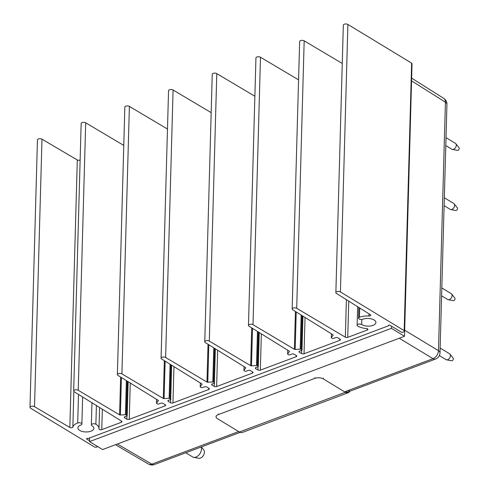 <?xml version="1.0" encoding="UTF-8"?>
<svg xmlns="http://www.w3.org/2000/svg" width="489" height="489" viewBox="0 0 489 489"><rect width="100%" height="100%" fill="white"/><g stroke="black" fill="none" stroke-linecap="round" stroke-linejoin="round"><path stroke-width="0.73" d="M97.824 446.634L96.73 447.05A1.718 0.825 1.6 0 1 94.316 446.885L30.569 408.181A2.573 1.241 1.6 0 1 29.982 407.368A2.573 1.241 1.6 0 1 31.687 406.255A2.573 1.241 1.6 0 1 34.517 406.677L69.841 427.472A1.718 0.825 -178.4 0 0 71.645 427.765A1.718 0.825 -178.4 0 0 72.855 427.093A13.124 6.32 1.6 0 1 77.702 422.985A2.573 1.241 1.6 0 1 80.44 422.899A2.573 1.241 1.6 0 1 81.877 424.061A2.573 1.241 1.6 0 1 80.911 424.996A7.977 3.845 -178.4 0 0 77.91 427.881A7.977 3.845 -178.4 0 0 85.777 431.946A7.977 3.845 -178.4 0 0 93.857 428.327A7.977 3.845 -178.4 0 0 91.963 425.748A2.573 1.241 1.6 0 1 91.351 424.917A2.573 1.241 1.6 0 1 93.051 423.804A2.573 1.241 1.6 0 1 95.881 424.226A13.124 6.32 1.6 0 1 98.998 428.474A13.124 6.32 1.6 0 1 98.961 428.877A1.718 0.825 -178.4 0 0 98.955 428.932A1.718 0.825 -178.4 0 0 99.927 429.709A1.718 0.825 -178.4 0 0 101.761 429.642L121.333 422.3A1.718 0.825 -178.4 0 0 121.957 421.683A1.718 0.825 -178.4 0 0 121.578 421.145L74.249 391.781A2.573 1.241 1.6 0 1 73.68 390.974A2.573 1.241 1.6 0 1 75.385 389.855A2.573 1.241 1.6 0 1 78.222 390.289L119.585 414.855A0.856 0.416 -178.4 0 0 120.38 415.014L125.428 414.721A0.856 0.416 1.6 0 1 126.235 414.88L127.006 415.35A0.856 0.416 1.6 0 1 127.201 415.626A0.856 0.416 1.6 0 1 126.889 415.931L124.86 416.695A1.718 0.825 -178.4 0 0 124.237 417.306A1.718 0.825 -178.4 0 0 124.64 417.857L126.847 419.171A1.718 0.825 -178.4 0 0 129.249 419.33L165.031 405.907A1.718 0.825 -178.4 0 0 165.655 405.289A1.718 0.825 -178.4 0 0 165.276 404.751L163.124 403.419A1.718 0.825 -178.4 0 0 160.704 403.248L158.668 404.012A0.856 0.416 1.6 0 1 157.464 403.926L156.688 403.456A0.856 0.416 1.6 0 1 156.492 403.187A0.856 0.416 1.6 0 1 156.547 403.046L158.344 400.772A0.856 0.416 -178.4 0 0 158.21 400.369L117.947 375.387A2.573 1.241 1.6 0 1 117.378 374.58A2.573 1.241 1.6 0 1 119.084 373.468A2.573 1.241 1.6 0 1 121.92 373.896L163.283 398.462A0.856 0.416 -178.4 0 0 164.078 398.621L169.127 398.327A0.856 0.416 1.6 0 1 169.927 398.486L170.704 398.957A0.856 0.416 1.6 0 1 170.588 399.537L168.558 400.302A1.718 0.825 -178.4 0 0 167.935 400.913A1.718 0.825 -178.4 0 0 168.338 401.463L170.545 402.777A1.718 0.825 -178.4 0 0 172.947 402.936L208.73 389.513A1.718 0.825 -178.4 0 0 209.353 388.896A1.718 0.825 -178.4 0 0 208.974 388.358L206.823 387.025A1.718 0.825 -178.4 0 0 204.396 386.854L202.367 387.618A0.856 0.416 1.6 0 1 201.162 387.532L200.386 387.062A0.856 0.416 1.6 0 1 200.245 386.652L202.043 384.378A0.856 0.416 -178.4 0 0 202.098 384.244A0.856 0.416 -178.4 0 0 201.908 383.975L161.645 358.993A2.573 1.241 1.6 0 1 161.077 358.186A2.573 1.241 1.6 0 1 162.782 357.074A2.573 1.241 1.6 0 1 165.618 357.502L206.981 382.068A0.856 0.416 -178.4 0 0 207.776 382.227L212.825 381.933A0.856 0.416 1.6 0 1 213.626 382.092L214.402 382.563A0.856 0.416 1.6 0 1 214.286 383.144L212.257 383.908A1.718 0.825 -178.4 0 0 211.627 384.519A1.718 0.825 -178.4 0 0 212.03 385.069L214.243 386.383A1.718 0.825 -178.4 0 0 216.645 386.542L252.422 373.119A1.718 0.825 -178.4 0 0 253.051 372.502A1.718 0.825 -178.4 0 0 252.672 371.964L250.521 370.631A1.718 0.825 -178.4 0 0 248.094 370.46L246.065 371.224A0.856 0.416 1.6 0 1 244.861 371.139L244.084 370.668A0.856 0.416 1.6 0 1 243.944 370.259L244.042 366.616M243.944 370.259L245.735 367.985A0.856 0.416 -178.4 0 0 245.79 367.85A0.856 0.416 -178.4 0 0 245.6 367.581L205.343 342.6A2.573 1.241 1.6 0 1 204.775 341.793A2.573 1.241 1.6 0 1 206.48 340.68A2.573 1.241 1.6 0 1 209.31 341.108L250.68 365.674A0.856 0.416 -178.4 0 0 251.474 365.833L256.523 365.54L257.471 331.438M204.775 341.793L212.244 74.304A2.573 1.241 1.6 0 1 213.95 73.191A2.573 1.241 1.6 0 1 216.786 73.619L254.873 96.241M256.523 365.54A0.856 0.416 1.6 0 1 257.324 365.699L258.265 331.933M257.324 365.699L258.1 366.169A0.856 0.416 1.6 0 1 258.296 366.444A0.856 0.416 1.6 0 1 257.984 366.75L255.949 367.514A1.718 0.825 -178.4 0 0 255.325 368.125A1.718 0.825 -178.4 0 0 255.729 368.675L257.941 369.99A1.718 0.825 -178.4 0 0 260.337 370.149L296.12 356.726A1.718 0.825 -178.4 0 0 296.744 356.108A1.718 0.825 -178.4 0 0 296.371 355.57L294.219 354.238A1.718 0.825 -178.4 0 0 291.792 354.067L289.763 354.831A0.856 0.416 1.6 0 1 288.553 354.745L287.783 354.274A0.856 0.416 1.6 0 1 287.636 353.865L287.74 350.222M287.636 353.865L289.433 351.597A0.856 0.416 -178.4 0 0 289.488 351.457A0.856 0.416 -178.4 0 0 289.299 351.188L249.035 326.206A2.573 1.241 1.6 0 1 248.467 325.399A2.573 1.241 1.6 0 1 250.179 324.286A2.573 1.241 1.6 0 1 253.009 324.714L294.372 349.28A0.856 0.416 -178.4 0 0 295.173 349.439L300.215 349.146L301.169 315.044M248.467 325.399L255.943 57.91A2.573 1.241 1.6 0 1 257.648 56.797A2.573 1.241 1.6 0 1 260.484 57.225L298.565 79.848M300.215 349.146A0.856 0.416 1.6 0 1 301.022 349.305L301.964 315.539M301.022 349.305L301.799 349.776A0.856 0.416 1.6 0 1 301.994 350.051A0.856 0.416 1.6 0 1 301.676 350.356L299.647 351.12A1.718 0.825 -178.4 0 0 299.023 351.732A1.718 0.825 -178.4 0 0 299.427 352.282L301.634 353.596A1.718 0.825 -178.4 0 0 304.036 353.755L339.818 340.332A1.718 0.825 -178.4 0 0 340.442 339.714A1.718 0.825 -178.4 0 0 340.063 339.177L337.917 337.844A1.718 0.825 -178.4 0 0 335.491 337.673L333.461 338.437A0.856 0.416 1.6 0 1 332.251 338.351L331.475 337.881A0.856 0.416 1.6 0 1 331.334 337.471L331.438 333.828M331.334 337.471L333.131 335.203A0.856 0.416 -178.4 0 0 333.186 335.063A0.856 0.416 -178.4 0 0 332.997 334.794L292.734 309.812A2.573 1.241 1.6 0 1 292.165 309.005A2.573 1.241 1.6 0 1 293.871 307.893A2.573 1.241 1.6 0 1 296.707 308.321L345.332 337.202A1.718 0.825 -178.4 0 0 347.734 337.361L367.306 330.02A1.718 0.825 -178.4 0 0 367.93 329.403A1.718 0.825 -178.4 0 0 366.414 328.541A13.124 6.32 1.6 0 1 357.673 326.016A2.573 1.241 1.6 0 1 357.111 325.209A2.573 1.241 1.6 0 1 358.847 324.091A2.573 1.241 1.6 0 1 361.695 324.555A7.977 3.845 -178.4 0 0 370.509 325.986A7.977 3.845 -178.4 0 0 375.9 322.514A7.977 3.845 -178.4 0 0 371.328 318.889A7.977 3.845 -178.4 0 0 362.765 319.25A2.573 1.241 1.6 0 1 360.008 319.372A2.573 1.241 1.6 0 1 358.529 318.198A2.573 1.241 1.6 0 1 359.439 317.288A13.124 6.32 1.6 0 1 368.95 316.01A1.718 0.825 -178.4 0 0 370.796 315.24A1.718 0.825 -178.4 0 0 370.424 314.702L336.426 293.412A2.573 1.241 1.6 0 1 335.864 292.611A2.573 1.241 1.6 0 1 337.581 291.493A2.573 1.241 1.6 0 1 340.423 291.939L404.171 330.637A1.718 0.825 1.6 0 1 404.562 331.181A1.718 0.825 1.6 0 1 403.938 331.799L402.612 332.294A0.856 0.416 1.6 0 1 401.408 332.208L389.965 325.264A0.856 0.416 -178.4 0 0 389.018 325.118A0.856 0.416 -178.4 0 0 388.443 325.491A0.856 0.416 -178.4 0 0 388.639 325.76L388.651 325.228M292.165 309.005L299.641 41.516A2.573 1.241 1.6 0 1 301.346 40.404A2.573 1.241 1.6 0 1 304.176 40.831L342.263 63.454M335.864 292.611L343.333 25.122A2.573 1.241 1.6 0 1 345.057 24.01A2.573 1.241 1.6 0 1 347.893 24.45L411.64 63.148A1.718 0.825 1.6 0 1 412.031 63.692L404.562 331.181M388.639 325.76L88.057 438.529A0.856 0.416 -178.4 0 0 87.109 438.382A0.856 0.416 -178.4 0 0 86.535 438.755A0.856 0.416 -178.4 0 0 86.73 439.024L89.554 440.742M29.982 407.368L37.457 139.878A2.573 1.241 1.6 0 1 39.157 138.766A2.573 1.241 1.6 0 1 41.987 139.188L77.311 159.982A1.718 0.825 -178.4 0 0 80.135 159.897M73.68 390.974L81.156 123.485A2.573 1.241 1.6 0 1 82.861 122.372A2.573 1.241 1.6 0 1 85.691 122.8L123.778 145.422M117.378 374.58L124.848 107.091A2.573 1.241 1.6 0 1 126.559 105.979A2.573 1.241 1.6 0 1 129.389 106.406L167.476 129.029M169.127 398.327L170.08 364.226M169.927 398.486L170.875 364.721M170.704 398.957L171.645 365.197M200.245 386.652L200.349 383.009M161.077 358.186L168.546 90.697A2.573 1.241 1.6 0 1 170.251 89.585A2.573 1.241 1.6 0 1 173.088 90.013L211.175 112.635M213.626 382.092L214.573 348.327M214.402 382.563L215.343 348.804M212.825 381.933L213.779 347.832M314.91 378.358L218.247 414.623A6.002 2.891 -178.4 0 0 216.059 416.769A6.002 2.891 -178.4 0 0 217.428 418.676L239.402 432.013A7.72 4.37 69.4 0 0 242.299 432.478L348.229 392.74A7.72 4.37 -110.6 0 1 345.332 392.276L323.363 378.938A6.002 2.891 -178.4 0 0 314.91 378.358L218.247 414.623A6.002 2.891 -178.4 0 0 217.428 418.676L239.402 432.013A7.72 4.37 69.4 0 0 242.299 432.478L348.229 392.74A7.72 4.37 -110.6 0 1 345.332 392.276L323.363 378.938A6.002 2.891 -178.4 0 0 314.91 378.358L314.934 377.606M349.586 389.971A6.864 3.881 -110.6 0 1 345.35 391.524A6.864 3.881 -110.6 0 0 349.586 389.971M349.806 391.231A7.72 4.37 -110.6 0 1 348.229 392.74A7.72 4.37 -110.6 0 0 349.806 391.231M440.002 352.832A6.864 6.864 0 0 1 435.552 359.06A6.864 3.881 -110.6 0 1 433.016 358.669A6.864 4.652 -58.8 0 0 438.48 350.674A6.864 3.307 1.6 0 1 440.002 352.832L446.94 104.359A6.864 3.307 -178.4 0 0 445.418 102.201A6.864 4.597 -57.8 0 0 443.743 98.362L411.726 78.191M117.366 444.006L151.834 464.159A6.864 3.881 69.4 0 0 154.377 464.55A6.864 6.864 0 0 1 148.503 464.049A6.864 4.584 -59.7 0 0 151.834 464.159L238.681 431.579M446.011 137.653L455.418 143.356A3.429 2.298 121.3 0 1 455.834 143.735A3.429 2.298 121.3 0 1 455.595 147.482A3.429 2.298 121.3 0 1 452.38 149.426A3.429 2.298 121.3 0 1 451.854 149.224L445.791 145.545M455.834 143.735L459.018 147.751A1.589 1.064 121.3 0 1 458.902 149.493A1.589 1.064 121.3 0 1 457.411 150.392L452.38 149.426M201.352 446.928L203.754 449.959A5.024 3.362 121.3 0 1 203.4 455.455A5.024 3.362 121.3 0 1 198.693 458.297L193.662 457.331A6.864 4.59 121.3 0 1 192.611 456.928L185.765 452.771M201.156 447.001A6.864 4.59 121.3 0 1 199.628 454.14A6.864 4.59 121.3 0 1 193.662 457.331M444.336 197.758L453.737 203.467A3.429 2.298 121.3 0 1 454.159 203.84A3.429 2.298 121.3 0 1 453.92 207.593A3.429 2.298 121.3 0 1 450.699 209.536A3.429 2.298 121.3 0 1 450.173 209.335L444.116 205.655M454.159 203.84L457.337 207.862A1.589 1.064 121.3 0 1 457.227 209.598A1.589 1.064 121.3 0 1 455.736 210.502L450.699 209.536M441.818 287.923L451.219 293.632A3.429 2.298 121.3 0 1 451.64 294.005A3.429 2.298 121.3 0 1 451.402 297.758A3.429 2.298 121.3 0 1 448.181 299.702A3.429 2.298 121.3 0 1 447.655 299.5L441.598 295.821M451.64 294.005L454.819 298.027A1.589 1.064 121.3 0 1 454.709 299.763A1.589 1.064 121.3 0 1 453.211 300.668L448.181 299.702M440.137 348.034L449.538 353.743A3.429 2.298 121.3 0 1 449.959 354.115A3.429 2.298 121.3 0 1 449.721 357.869A3.429 2.298 121.3 0 1 446.506 359.806A3.429 2.298 121.3 0 1 445.98 359.611L439.342 355.582M449.959 354.115L453.138 358.131A1.589 1.064 121.3 0 1 453.028 359.873A1.589 1.064 121.3 0 1 451.536 360.778L446.506 359.806M411.976 65.728L404.513 336.279L391.438 328.339L89.53 441.604L89.634 437.936M391.5 326.194L391.438 328.339M89.53 441.604L102.611 449.544L404.513 336.279M345.332 392.276L239.402 432.013L345.332 392.276L345.35 391.524M212.03 385.069L212.061 383.993M214.243 386.383L214.335 383.125M216.645 386.542L217.66 350.24M252.422 373.119L252.458 371.836M209.31 341.108L216.786 73.619M250.68 365.674L251.731 327.874M251.474 365.833L252.52 328.363M258.1 366.169L259.042 332.41M255.729 368.675L255.759 367.6M257.941 369.99L258.027 366.732M260.337 370.149L261.352 333.846M296.12 356.726L296.157 355.442M253.009 324.714L260.484 57.225M294.372 349.28L295.429 311.481M295.173 349.439L296.218 311.97M301.799 349.776L302.74 316.016M299.427 352.282L299.457 351.206M301.634 353.596L301.725 350.338M304.036 353.755L305.05 317.453M339.818 340.332L339.855 339.048M296.707 308.321L304.176 40.831M345.332 337.202L346.383 299.647M347.734 337.361L348.749 301.126M367.306 330.02L367.343 328.755M361.695 324.555L361.836 319.476M359.439 317.288L359.696 307.984M368.95 316.01L369.012 313.816M340.423 291.939L347.893 24.45M404.171 330.637L411.64 63.148M86.73 439.024L86.749 438.492M34.517 406.677L41.987 139.188M69.841 427.472L77.311 159.982M72.855 427.093L73.845 391.432M77.702 422.985L78.503 394.415M95.881 424.226L96.406 405.528M101.761 429.642L102.335 409.201M121.333 422.3L121.37 421.017M78.222 390.289L85.691 122.8M119.585 414.855L120.642 377.056M120.38 415.014L121.431 377.545M125.428 414.721L126.382 380.619M126.235 414.88L127.177 381.114M127.006 415.35L127.953 381.591M124.64 417.857L124.671 416.781M126.847 419.171L126.938 415.913M129.249 419.33L130.263 383.028M165.031 405.907L165.068 404.623M156.547 403.046L156.651 399.403M121.92 373.896L129.389 106.406M163.283 398.462L164.341 360.662M164.078 398.621L165.129 361.151M168.338 401.463L168.363 400.387M170.545 402.777L170.637 399.519M172.947 402.936L173.962 366.634M208.73 389.513L208.76 388.229M165.618 357.502L173.088 90.013M206.981 382.068L208.033 344.268M207.776 382.227L208.821 344.757M218.271 413.871L218.247 414.623M323.382 378.186L323.363 378.938M404.684 330.222L438.48 350.674L445.418 102.201L411.646 80.93M345.393 391.542L433.016 358.669L399.262 338.247M258.296 366.444L259.243 332.538M301.994 350.051L302.942 316.145M357.111 325.209L357.63 306.689M358.529 318.198L358.828 307.44M81.877 424.061L82.635 396.982M91.351 424.917L91.969 402.771M98.998 428.474L99.585 407.502M127.201 415.626L128.149 381.713M156.492 403.187L156.602 399.366M216.083 416.017L216.059 416.769M446.94 104.359A6.864 6.864 0 0 0 443.743 98.362M435.552 359.06L347.93 391.933M240.123 432.38L154.377 464.55M148.503 464.049L115.447 444.721"/></g></svg>

